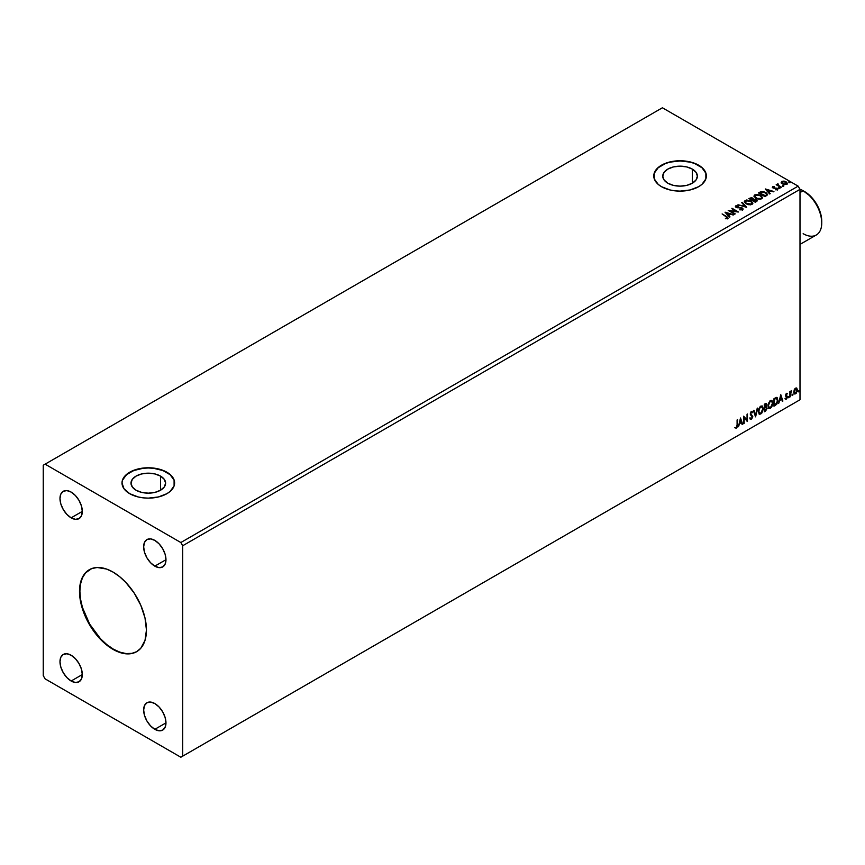 <?xml version="1.0" encoding="UTF-8"?>
<svg xmlns="http://www.w3.org/2000/svg" width="865" height="865" viewBox="0 0 865 865"><rect width="100%" height="100%" fill="white"/><g stroke="black" fill="none" stroke-linecap="round" stroke-linejoin="round"><path stroke-width="1.3" d="M89.495 569.602A47.326 27.323 -120 0 0 82.478 607.587A47.326 27.323 -120 0 0 113.347 649.128L112.98 649.345A47.326 27.323 60 0 1 82.056 607.63A47.326 27.323 60 0 1 89.311 569.711A47.326 27.323 60 0 1 112.98 572.046L119.5 576.566L125.782 582.383L134.205 593.076L140.8 605.295L145.006 617.967L146.445 630.023L145.006 640.403L140.8 648.231L136.638 651.691L131.567 653.562L125.782 653.799L116.256 651.053L109.693 647.258L100.167 639.008L94.382 632.099L87.106 620.281L80.953 603.424L79.667 595.25L79.667 587.681L82.056 578.058L85.148 573.16L91.744 568.565L97.194 567.505L106.449 569.019L112.98 572.046A47.326 27.323 60 0 1 143.893 613.761A47.326 27.323 60 0 1 136.638 651.691A47.326 27.323 60 0 1 112.98 649.345L113.347 649.128A47.326 27.323 -120 0 0 136.821 651.572M160.533 476.107L160.533 490.228L154.922 492.39L148.304 493.158L141.676 492.39L136.065 490.228A17.3 9.991 180 0 1 131.004 483.167A17.3 9.991 180 0 1 141.676 473.934A17.3 9.991 180 0 1 160.533 476.107L164.285 479.34L165.604 483.167L164.285 486.984L160.533 490.228L160.533 476.107A17.3 9.991 180 0 1 165.604 483.167A17.3 9.991 180 0 1 154.922 492.39A17.3 9.991 180 0 1 136.065 490.228L132.313 486.984L131.004 483.167L132.313 479.34L136.065 476.107L141.676 473.934L148.304 473.177L154.922 473.934L160.533 476.107M692.303 169.086L692.303 183.218L686.691 185.38L680.074 186.137L673.446 185.38L667.834 183.218A17.3 9.991 180 0 1 662.763 176.157A17.3 9.991 180 0 1 673.446 166.923A17.3 9.991 180 0 1 692.303 169.086L696.055 172.33L697.374 176.157L696.055 179.974L692.303 183.218L692.303 169.086A17.3 9.991 180 0 1 697.374 176.157A17.3 9.991 180 0 1 686.691 185.38A17.3 9.991 180 0 1 667.834 183.218L664.082 179.974L662.763 176.157L664.082 172.33L667.834 169.086L673.446 166.923L680.074 166.167L686.691 166.923L692.303 169.086M706.359 176.049A26.296 15.181 0 0 0 698.66 165.42L698.66 165.204A26.296 15.181 180 0 1 706.359 175.941A26.296 15.181 180 0 1 690.129 189.965A26.296 15.181 180 0 1 661.476 186.678L670.007 189.965L674.938 190.83L680.074 191.122L690.129 189.965L698.66 186.678L701.937 184.375L705.862 178.904L705.862 172.978L701.937 167.507L694.682 163.312L690.129 161.917L680.074 160.76L674.938 161.052L665.455 163.312L658.211 167.507L654.275 172.978L654.275 178.904L658.211 184.375L661.476 186.678A26.296 15.181 180 0 1 653.778 175.941A26.296 15.181 180 0 1 670.007 161.917A26.296 15.181 180 0 1 698.66 165.204L698.66 165.42A26.296 15.181 0 0 0 670.094 162.112A26.296 15.181 0 0 0 653.778 176.049M174.6 483.059A26.296 15.181 0 0 0 166.891 472.431L166.891 472.214A26.296 15.181 180 0 1 174.6 482.951A26.296 15.181 180 0 1 158.36 496.975A26.296 15.181 180 0 1 129.707 493.688L138.238 496.975L143.168 497.84L148.304 498.132L158.36 496.975L166.891 493.688L170.167 491.385L174.092 485.914L174.092 479.989L170.167 474.517L166.891 472.214L158.36 468.927L148.304 467.77L138.238 468.927L129.707 472.214L124.009 477.145L122.516 479.989L122.008 482.951L124.009 488.757L129.707 493.688A26.296 15.181 180 0 1 122.008 482.951A26.296 15.181 180 0 1 138.238 468.927A26.296 15.181 180 0 1 166.891 472.214L166.891 472.431A26.296 15.181 0 0 0 138.324 469.122A26.296 15.181 0 0 0 122.008 483.059M154.813 566.143A15.775 9.104 60 0 1 144.498 552.248A15.775 9.104 60 0 1 146.92 539.598A15.775 9.104 60 0 1 154.813 540.387L159.074 543.826L162.696 548.713L165.118 554.281L165.961 559.709L154.813 566.143L150.542 562.704L146.92 557.817L144.498 552.248L143.655 546.821L144.498 542.387L146.92 539.598L150.542 538.895L154.813 540.387A15.775 9.104 60 0 1 165.118 554.281A15.775 9.104 60 0 1 162.696 566.932L159.074 567.635L154.813 566.143L165.961 559.709L165.118 564.142L162.696 566.932A15.775 9.104 60 0 1 154.813 566.143M71.135 681.015A15.775 9.104 60 0 1 60.831 667.11A15.775 9.104 60 0 1 63.253 654.47A15.775 9.104 60 0 1 71.135 655.248L75.406 658.687L79.029 663.574L81.451 669.153L82.294 674.57L71.135 681.015L66.875 677.565L63.253 672.678L60.831 667.11L59.988 661.693L60.831 657.249L63.253 654.47L66.875 653.767L71.135 655.248A15.775 9.104 60 0 1 81.451 669.153A15.775 9.104 60 0 1 79.029 681.793L75.406 682.496L71.135 681.015L82.294 674.57L81.451 679.003L79.029 681.793A15.775 9.104 60 0 1 71.135 681.015M154.813 729.314A15.775 9.104 60 0 1 144.498 715.409A15.775 9.104 60 0 1 146.92 702.769A15.775 9.104 60 0 1 154.813 703.548L159.074 706.997L162.696 711.884L165.118 717.453L165.961 722.88L154.813 729.314L150.542 725.876L146.92 720.988L144.498 715.409L143.655 709.992L144.498 705.559L146.92 702.769L150.542 702.066L154.813 703.548A15.775 9.104 60 0 1 165.118 717.453A15.775 9.104 60 0 1 162.696 730.092L159.074 730.806L154.813 729.314L165.961 722.88L165.118 727.314L162.696 730.092A15.775 9.104 60 0 1 154.813 729.314M71.135 517.843A15.775 9.104 60 0 1 60.831 503.938A15.775 9.104 60 0 1 63.253 491.298A15.775 9.104 60 0 1 71.135 492.077L75.406 495.526L79.029 500.403L81.451 505.982L82.294 511.399L71.135 517.843L66.875 514.394L63.253 509.517L60.831 503.938L59.988 498.521L60.831 494.077L63.253 491.298L66.875 490.596L71.135 492.077A15.775 9.104 60 0 1 81.451 505.982A15.775 9.104 60 0 1 79.029 518.622L75.406 519.324L71.135 517.843L82.294 511.399L81.451 515.843L79.029 518.622A15.775 9.104 60 0 1 71.135 517.843M43.25 465.24L43.25 675.641L45.11 678.863L180.839 757.232L798.135 400.83L180.839 757.232L182.699 756.151L182.699 545.75L799.995 189.359L799.995 399.76L182.699 756.151L799.995 399.76L798.135 400.83L799.995 399.76L799.995 189.359L182.699 545.75L180.839 542.528L45.11 464.17L662.406 107.768L798.135 186.137L180.839 542.528L798.135 186.137L799.995 189.359L798.135 186.137L662.406 107.768L43.25 465.24L43.25 675.641L45.11 678.863L180.839 757.232L182.699 756.151L182.699 545.75L180.839 542.528L45.11 464.17L43.25 465.24M740.505 418L738.429 426.726L739.64 423.612L741.467 422.553L742.138 424.574L742.678 424.261L740.505 418L738.429 426.726L739.64 423.612L741.467 422.553L742.138 424.574L742.678 424.261L740.505 418M751.058 411.286L752.691 412.054L751.436 411.502L750.269 413.924L752.269 416.876L751.361 418.671L750.344 418.011L749.933 418.628L751.404 419.417L752.755 416.962L750.777 413.74L751.285 412.378L752.301 412.735L752.691 412.054L751.134 411.729L750.333 414.486L752.258 417.146L751.361 418.671L750.344 418.011L749.933 418.628L751.404 419.417L750.377 419.341M758.281 411.535L759.686 414.259L761.892 412.973L763.276 408.95L762.324 406.031L760.173 406.561L758.421 410.107L759.308 414.119L760.789 414L763.287 408.604L762.26 405.988L760.757 406.128L758.281 411.535M767.958 405.945L769.363 408.669L771.569 407.383L772.932 403.717L772.002 400.441L769.85 400.971L768.098 404.528L768.985 408.529L770.466 408.41L772.964 403.014L771.937 400.398L770.434 400.538L767.958 405.945M780.727 394.786L778.641 403.501L779.852 400.398L781.679 399.338L782.349 401.36L782.89 401.046L780.803 394.732L778.641 403.501L779.852 400.398L781.679 399.338L782.349 401.36L782.89 401.046L780.727 394.786M788.318 397.392L788.912 397.608L789.042 396.548L788.729 397.77M792.156 395.175L792.751 395.392L792.881 394.332L792.567 395.554M798.406 391.553L799.011 391.78L799.141 390.721L798.827 391.942M796.924 388.266L795.573 388.136L794.221 389.823L793.767 392.526L794.773 394.029L796.384 393.099L797.4 389.683L796.46 387.963L794.794 388.839L793.735 392.05L794.481 393.921L795.573 393.824L797.411 389.931L796.665 388.039M791.41 391.315L791.475 390.558L790.405 392.029L790.405 391.218L789.896 391.51L789.896 397.003L790.556 392.515L791.648 390.591L790.405 392.029L790.405 391.218L789.896 391.51L789.896 397.003L791.41 391.315M785.312 399.003L786.458 399.079L787.334 397.543L787.237 396.202L785.982 395.219L787.399 393.64L786.728 393.315L785.474 395.402L786.869 397.024L785.312 399.003L786.339 399.154L787.399 396.959L785.982 395.089L787.399 393.64L786.436 393.413L785.474 395.402L786.901 397.273L785.312 399.003L786.339 399.154M774.954 398.116L773.97 398.689L773.97 406.204L776.738 404.279L777.905 401.252L777.202 397.727L773.97 398.689L773.97 406.204L775.473 405.328L773.97 405.772L775.473 405.328L777.97 400.225L776.5 397.5L774.954 398.116M765.59 411.037L767.104 408.421L766.098 406.691L766.704 404.971L766.109 403.468L764.292 404.279L764.292 411.794L765.59 411.037L767.125 408.021L766.098 406.691L766.704 404.744L765.211 403.739L764.292 404.279L764.292 411.794L765.59 411.037M755.523 416.844L757.697 408.075L755.567 415.005L753.988 410.226L753.437 410.54L755.61 416.8L757.697 408.075L755.567 415.005L753.988 410.226L753.437 410.54L755.523 416.844M744.181 423.396L744.181 417.806L747.436 421.514L747.436 414L746.938 419.893L743.684 416.173L743.684 423.688L744.181 417.806L747.436 421.514L747.436 414L746.938 419.893L743.684 416.173L744.181 423.396M737.088 424.975L736.829 426.813L735.174 427.926L736.31 428.132L737.38 426.78L737.586 419.687L737.088 424.975L736.396 427.31L735.174 427.926L736.396 428.078L737.586 424.758L737.088 419.979L737.088 424.975M782.728 185.91L783.82 185.694L782.609 185.359M778.889 188.127L779.981 187.91L778.77 187.575M765.255 189.024L769.677 193.976L770.218 193.663L768.801 192.073L770.629 191.024L773.926 191.522L765.341 188.97L769.677 193.976L770.218 193.663L768.801 192.073L770.629 191.024L773.926 191.522L765.255 189.024M755.772 198.28L760.238 199.242L761.946 198.615L762.498 197.48L760.443 195.209L756.237 194.409L753.988 195.977L755.772 198.28L761.676 198.799L762.498 197.588L760.746 195.382L754.788 194.863L753.988 196.074L755.772 198.28M725.043 212.239L729.465 217.202L730.006 216.888L728.59 215.299L730.417 214.239L733.715 214.747L725.119 212.185L729.465 217.202L730.006 216.888L728.59 215.299L730.417 214.239L733.715 214.747L725.043 212.239M735.423 206.659L735.801 205.838L736.147 207.384L741.705 208.281L741.9 209.871L739.716 209.827L742.462 209.881L743.035 208.865L741.889 207.827L736.375 206.886L738.159 205.74L735.672 205.913L735.899 207.222L741.802 208.335L742.051 209.33L739.716 209.827L742.602 209.806L743.078 209.125M746.095 203.87L750.561 204.832L752.269 204.205L752.82 203.07L750.766 200.799L746.56 199.999L744.311 201.567L746.095 203.87L751.999 204.378L752.82 203.178L751.069 200.961L745.111 200.453L744.311 201.664L746.095 203.87M788.988 182.299L790.08 182.083L788.858 181.747M753.62 199.307L752.853 198.042L748.82 198.507L755.329 202.269L757.189 200.918L756.183 199.491L753.62 199.199L751.739 197.631L748.82 198.507L755.329 202.269L757.221 200.712M746.56 207.319L742.224 202.313L741.683 202.626L745.035 206.389L737.975 204.767L746.646 207.276L742.224 202.313L741.683 202.626L745.035 206.389L737.975 204.767L746.56 207.319M727.606 218.467L726.514 216.455L722.124 213.925L727.065 217.504L725.627 218.737L727.606 218.467L727.822 217.364L722.124 213.925L725.951 216.715L726.935 218.077L725.627 218.737L728.049 218.294M735.218 213.871L730.374 211.082L738.472 212.001L731.963 208.238L736.32 211.33L728.211 210.411L734.72 214.163L730.374 211.082L738.472 212.001L731.963 208.238L736.32 211.33L728.211 210.411L735.218 213.871M759.481 192.354L758.497 192.917L765.006 196.679L767.536 194.82L766.628 193.068L763.752 191.695L761.135 191.619L758.497 192.917L765.006 196.679L767.579 194.549L765.839 192.538L761.265 191.597L759.481 192.354M775.635 189.813L777.462 189.586L777.559 188.483L773.656 187.77L773.094 187.164L774.272 186.516L772.802 186.613L772.315 187.348L773.126 188.062L776.9 188.656L775.786 189.803L777.83 189.057M778.284 184.202L776.186 184.732L781.441 187.186L778.284 185.283L778.013 183.769L777.386 184.851L776.186 184.732L780.933 187.478L781.441 187.186L778.284 185.283L778.284 184.202M781.214 182.645L783.895 184.472L787.063 183.975L786.815 182.32L784.209 181.12L781.992 181.293L781.214 182.645L782.414 183.899L786.696 184.245L787.334 183.358L786.08 181.78L783.906 181.088L781.776 181.412L781.149 182.731M174.092 480.205L170.167 474.734L162.912 470.538L153.429 468.279L148.304 467.987L143.168 468.279L133.697 470.538L126.441 474.734L122.516 480.205M705.862 173.195L701.937 167.724L694.682 163.528L690.129 162.123L680.074 160.977L670.007 162.123L665.455 163.528L658.211 167.724L654.275 173.195M788.988 182.731L789.821 181.823L789.95 182.807M788.826 182.201L789.983 182.374L789.821 181.823M753.62 199.199L756.313 199.566L753.642 199.458M756.626 201.513L756.313 199.566L757.189 200.918M757.199 200.94L755.74 199.728L753.62 199.62M755.815 199.847L755.156 201.588L752.734 200.193L755.156 202.021L752.734 200.193L755.815 199.847L756.334 201.199L755.156 202.021L752.734 200.193L755.815 199.847L755.729 201.686L755.815 200.28L755.729 201.686L755.156 201.588L755.729 201.686M752.918 199.437L752.074 200.237L749.987 198.604L752.355 198.334L752.323 200.096M752.355 198.334L752.074 199.804L749.987 198.604L752.074 200.237L749.987 198.604L752.161 198.236L752.918 199.004L752.323 199.664M752.82 203.502L751.62 201.75L749.014 200.583L745.781 200.594L744.332 201.859L745.111 200.453L751.069 200.961L752.81 203.394M751.901 202.994L751.307 204.432L748.852 204.767L746.149 203.729L745.165 202.161M751.988 203.491L751.307 204.432L746.592 204.01L745.187 202.042M745.803 200.831L750.561 201.253L751.988 202.983L751.307 204.01L746.592 203.578L745.165 201.804L747.501 200.442L750.798 201.394L751.934 203.329L750.16 204.356L747.079 203.837L745.252 202.269L745.803 200.831M738.461 204.919L745.035 206.822L738.461 204.919M741.932 202.907L742.224 202.313L746.214 207.222L741.932 202.907M741.705 208.281L741.9 209.438M741.9 209.871L741.705 208.703L742.235 209.427M735.801 205.838L738.159 206.173L735.801 205.838L735.391 206.443M742.602 209.806L742.213 207.989L736.623 207.503L737.769 207.816L736.623 207.503L736.461 206.227L738.159 205.74L735.391 206.854M736.623 207.081L736.461 206.227M743.035 209.298L742.213 208.422L742.602 210.227M736.623 207.503L736.245 206.854M728.038 218.196L726.514 216.888L727.606 218.888M727.141 218.131L725.378 218.737L727.076 217.958M725.476 212.725L733.228 215.028L725.476 212.725M728.59 215.72L729.757 217.029L728.59 215.72M726.654 213.547L728.135 215.212L729.53 214.401L728.135 215.212L726.654 213.125L729.53 213.979L728.135 214.779L726.654 213.547M728.99 210.855L736.32 211.763L728.99 210.855M731.833 208.746L737.704 211.979L731.833 208.746M730.374 211.514L734.85 214.088L730.374 211.514M753.999 196.301L754.788 194.863L760.746 195.382L762.487 197.804M762.498 197.912L761.297 196.16L758.692 194.993L755.459 195.003L753.988 196.409M761.665 197.901L760.465 199.08L757.891 199.069L755.826 198.139L754.842 196.571M754.864 196.452L756.27 198.42L754.929 196.679L755.372 195.306L760.238 195.663L761.665 197.404L760.984 198.853L761.643 197.62L760.984 198.42L756.27 198.42L760.984 198.853L756.756 198.247L754.842 196.214L755.74 195.112L757.967 194.906L760.692 195.955L761.654 197.588M767.558 194.776L766.12 193.133L763.157 191.998L758.865 193.133L761.265 191.597L765.839 192.538L767.547 194.766M766.66 194.593L764.833 196.431L759.665 193.014L761.611 192.106L765.33 192.819L766.693 194.809L764.833 196.431L765.374 195.695L759.665 193.014L763.644 192.138L766.195 193.446L766.552 194.82M765.687 189.5L773.44 191.803L765.687 189.5M768.801 192.506L769.969 193.814L768.801 192.506M766.866 190.332L768.347 191.998L769.753 191.187L768.347 191.998L766.866 189.9L769.753 190.754L768.347 191.565L766.866 190.332M777.462 189.586L777.148 188.181L773.396 188.083L773.948 187.835L773.396 188.083L773.245 187.002L774.272 186.516L772.629 186.689L774.272 186.948M773.396 187.651L773.245 187.002M777.797 189.284L777.148 188.602L777.462 190.008M772.337 187.391L772.629 186.689L772.921 187.954L776.673 188.483L776.262 189.846M776.673 188.483L776.824 189.273M772.629 186.689L772.921 187.954M773.84 186.927L772.326 187.424M773.396 188.083L773.148 187.51M778.889 188.559L779.733 187.651L779.852 188.635M779.852 188.202L779.733 187.651M779.895 188.202L778.727 188.029M777.386 185.272L776.554 184.948L777.386 185.272L777.473 183.888L777.386 184.851M777.473 183.888L778.046 184.245L777.202 184.656M778.284 185.283L777.97 184.277M778.284 185.705L781.063 187.402L777.808 184.959M782.728 186.343L783.571 185.434L783.69 186.418M783.69 185.986L783.571 185.434M783.733 185.986L782.566 185.813M781.214 183.077L781.776 181.412L783.906 181.088L786.08 181.78L787.301 183.575M787.28 184.083L786.815 182.753L784.512 181.607L782.23 181.639L781.182 182.515M786.534 183.51L786.112 184.342L784.436 184.559L781.96 183.002L782.36 181.747L785.582 182.072L786.112 184.342L786.523 183.467L782.912 184.04L786.112 184.342L782.912 183.607L782.36 181.747L784.047 181.542L785.885 182.266L786.523 183.467M782.36 182.18L782.912 184.04L781.96 182.58L782.36 181.747M756.378 200.572L755.729 201.264M729.53 213.979L728.135 214.779L726.654 213.125L729.53 213.979M769.753 190.754L768.347 191.565L766.866 189.9L769.753 190.754M799.249 391.077L798.038 391.348M798.406 391.748L798.849 390.656M794.016 393.651L795.313 393.543L796.589 391.845L796.546 388.05L797.411 389.931L795.573 393.824L794.308 393.791M796.135 388.688L795.205 388.601L796.914 390.234L795.573 393.143L794.265 392.883L794.178 389.964L796.038 388.601M795.573 393.143L794.643 393.099L793.865 391.553L796.168 388.699L796.914 390.234L796.168 392.591L795.573 393.143L794.243 391.769L795.951 388.547M795.573 388.818L793.865 391.553L795.205 392.937M792.989 394.689L791.778 394.959M792.156 395.359L792.589 394.267M790.026 391.434L790.405 392.029L790.026 391.434M790.815 391.131L790.113 392.721L790.405 396.711L790.318 391.877M789.15 396.905L787.939 397.176M788.318 397.576L788.75 396.484M787.399 393.64L786.761 394.007L786.934 393.337M786.728 394.062L785.604 394.873L787.237 396.202L786.101 395.521M787.237 396.202L785.971 398.938L784.944 398.787M786.285 398.506L785.604 398.332M785.225 398.116L785.917 398.3M785.636 396.159L786.782 396.819M785.874 396.343L786.642 396.711M785.528 399.208L786.89 397.63L786.739 395.835M785.723 395.305L786.09 393.856M780.641 395.143L782.89 401.046L782.23 401.003L780.641 395.143M781.311 399.122L779.484 400.181L778.76 403.004L779.484 400.181L781.311 399.122M780.392 396.365L780.068 399.5L780.392 396.365L781.463 398.689L780.068 399.5L780.392 396.365M777.062 397.63L776.5 397.5M776.132 397.284L777.97 400.225L775.105 405.112L777.397 401.76L776.835 397.511M776.554 398.376L777.408 399.706L777.17 402.42L774.467 405.144L774.467 399.165L776.554 398.376L774.099 398.949L776.24 398.354L777.473 400.517L776.348 403.868L774.099 404.928L774.099 398.949L774.099 404.928L774.099 398.949L776.456 398.289M771.753 400.311L772.964 403.014L770.466 408.41L768.812 408.41M768.553 408.28L770.391 408.01L772.002 405.728L772.596 402.809L771.991 400.549M769.201 407.631L768.196 406.442L768.347 403.696L769.612 401.436L771.321 401.036M771.472 401.144L770.077 401.079L771.645 401.219L772.467 403.306L770.456 407.653L769.288 407.739L768.088 405.436L769.104 407.61M768.455 405.653L770.077 401.079L768.455 405.653L769.569 402.139L771.785 401.306L772.434 403.868L771.342 406.82L769.569 407.848L768.455 405.653M766.26 403.533L765.211 403.739M766.055 403.458L766.704 404.744L765.72 406.474L767.125 408.021L764.292 411.362L766.368 409.48L766.39 406.658M766.649 406.788L766.098 406.691M766.001 405.999L765.968 403.371M765.46 407.199L766.249 408.096L765.46 407.199L764.411 407.718L765.839 407.415L766.628 408.312L764.79 410.734L764.411 407.718L766.141 407.523M764.93 404.247L766.206 405.047L764.79 407.166L764.411 404.539L765.622 404.139M765.309 404.452L766.109 405.696L764.79 407.166L764.411 404.539L764.411 406.95L764.79 404.755L765.871 404.301L766.206 405.047M765.839 407.415L766.628 408.312L766.282 409.545L764.79 410.734L764.411 407.718L764.411 410.518L764.79 407.934L766.174 407.426L766.628 408.312M762.076 405.901L763.287 408.604L760.789 414L759.135 414M758.875 413.859L760.713 413.589L762.314 411.318L762.919 408.388L762.314 406.139M759.524 413.221L758.519 412.032L758.67 409.275L760.162 406.82L761.643 406.626M761.795 406.734L760.4 406.669L761.968 406.81L762.789 408.896L760.778 413.243L759.611 413.329L758.41 411.026L759.427 413.2M758.778 411.243L760.4 406.669L758.778 411.243L759.892 407.729L762.108 406.896L762.757 409.459L761.665 412.41L759.892 413.438L758.778 411.243M753.729 410.367L755.567 415.005L753.729 410.367M757.21 408.367L755.318 416.227L757.21 408.367M749.933 418.628L751.404 419.417L752.777 416.595L750.777 413.611L751.426 412.281L752.301 412.735L752.691 412.054L751.436 411.502M751.361 418.671L750.344 418.011M749.977 417.795L750.993 418.455L749.977 417.795M752.691 412.054L752.02 412.356L751.977 411.383M751.426 412.281L752.301 412.735M750.279 419.32L751.62 418.682L752.399 416.562L750.474 413.859L751.058 412.064L750.398 413.394L752.777 416.595L751.404 419.417M743.684 416.216L746.938 419.893L743.684 416.216M747.057 414.216L747.057 421.277L747.057 414.216M743.813 417.59L743.813 423.18L743.813 417.59M740.429 418.357L742.678 424.261L742.019 424.218L740.429 418.357M741.089 422.347L739.261 423.396L738.548 426.218L739.261 423.396L741.089 422.347M740.18 419.579L739.856 422.715L740.18 419.579L741.251 421.915L739.856 422.715L740.18 419.579M735.045 427.883L736.212 427.753L737.088 426.283L737.218 419.903L737.586 424.758L736.396 428.078L734.796 427.71M735.174 427.926L736.396 428.078M781.463 398.689L780.068 399.5L780.76 396.57L781.463 398.689M741.251 421.915L739.856 422.715L740.548 419.795L741.251 421.915M89.679 569.494L85.516 572.944L82.424 577.842L80.521 583.994L79.883 591.163L80.521 599.067L82.424 607.414L89.679 624.141L100.535 638.792L106.817 644.62L113.347 649.128L119.878 652.156L126.149 653.583L131.945 653.345L136.638 651.691M821.75 222.954L821.75 221.245A24.188 13.97 -120 0 0 804.645 191.608L803.153 190.754A26.296 15.181 60 0 1 821.75 222.954A26.296 15.181 60 0 1 803.153 233.691M799.995 244.406L816.301 234.999A26.296 15.181 -120 0 0 820.334 213.925A26.296 15.181 -120 0 0 803.153 190.754L811.186 196.896L816.744 204.378L820.452 212.931L821.75 221.245M803.153 190.754L799.995 192.581L803.153 190.754A26.296 15.181 -120 0 0 799.909 189.208A26.296 15.181 60 0 1 803.153 190.754L804.645 191.608"/></g></svg>
